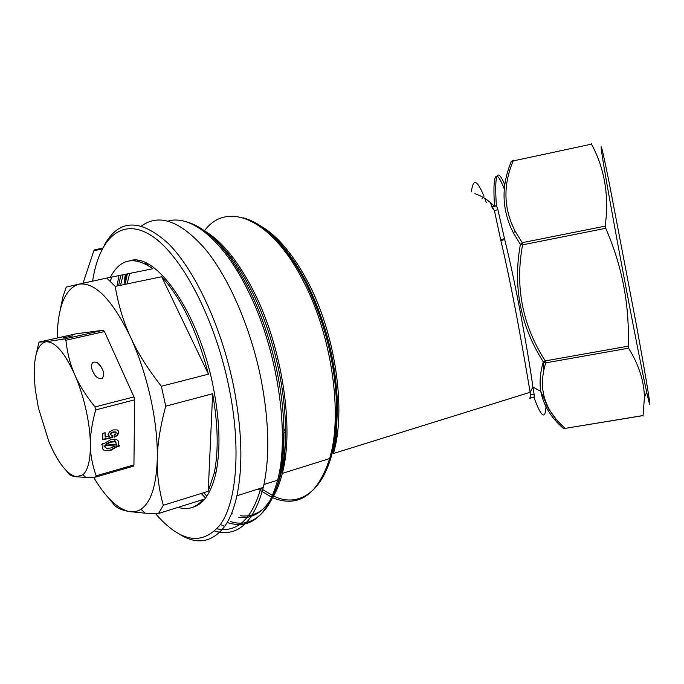 <?xml version="1.0" encoding="UTF-8"?>
<svg xmlns="http://www.w3.org/2000/svg" width="684" height="684" viewBox="0 0 684 684"><rect width="100%" height="100%" fill="white"/><g stroke="black" fill="none" stroke-linecap="round" stroke-linejoin="round"><path stroke-width="1.03" d="M93.597 477.21C105.524 497.328 117.366 508.768 129.114 511.538L129.131 511.538C133.414 512.333 137.364 511.572 140.972 509.255C150.916 502.484 156.362 485.717 157.294 458.955L157.294 458.93C157.619 441.377 155.619 422.113 151.284 401.115C146.367 378.004 139.459 356.689 130.567 337.169L130.55 337.144C112.082 299.353 94.794 281.705 78.686 284.185L78.669 284.193C64.954 288.853 57.781 306.8 57.14 338.041M129.114 511.538L129.122 511.538C122.513 510.358 117.768 508.409 114.878 505.69L108.688 498.097M130.567 337.169L130.558 337.161C137.33 352.269 147.599 368.625 161.364 386.246L208.423 374.182C197.043 330.953 181.465 298.481 161.689 276.755L115.211 286.374L106.713 278.072L152.891 268.726C134.244 255.739 120.068 258.603 110.355 277.336M85.722 477.346L76.386 476.808L82.944 474.781L85.722 477.346L95.555 477.124L133.277 466.223L133.936 464.923L134.611 399.815L133.97 396.9L95.025 406.946L95.555 410.374C91.878 423.952 90.16 435.452 90.408 444.874C90.288 434.682 88.946 423.558 86.389 411.512C83.508 398.259 79.618 385.947 74.71 374.576C78.763 384.305 85.543 395.096 95.025 406.946M133.97 396.9L104.464 331.543L103.216 330.235L76.061 333.801L38.979 342.111L46.059 341.769L64.672 338.905L65.878 340.256C67.408 353.448 70.349 364.888 74.71 374.576C64.552 352.363 55.002 341.427 46.059 341.769C37.706 343.89 33.781 355.569 34.277 376.798L35.235 389.213L38.372 407.784L48.932 441.753C57.978 462.871 67.135 474.559 76.386 476.808C72.376 476.303 69.768 475.209 68.554 473.533L66.459 470.849M59.918 311.365L62.825 297.147L66.22 287.126L78.669 284.193M157.294 458.93C157.448 444.07 160.253 426.5 165.725 406.202L161.364 386.246M192.589 507.34C203.593 504.313 211.399 492.694 216.007 472.482C220.752 449.097 219.812 420.48 213.186 386.657C198.676 312.161 155.584 251.507 129.627 260.801M111.612 277.892L110.167 281.141M78.686 284.185L106.713 278.072M115.211 286.374C118.383 305.132 123.505 322.053 130.55 337.144M208.423 374.182L161.689 276.755M157.294 458.955C156.875 473.952 158.885 489.385 163.314 505.254L158.543 513.496L145.196 513.197L129.131 511.538M208.227 491.3L212.638 393.727C218.111 424.969 218.641 451.397 214.237 473.02L208.227 491.3L163.314 505.254M165.725 406.202L212.638 393.727M178.139 507.34C187.732 510.367 196.034 507.767 203.045 499.534L158.543 513.496M155.362 513.479C180.559 542.523 202.242 546.191 220.41 524.483C236.869 501.885 241.307 446.934 228.918 387.067C215.041 318.376 181.448 254.893 151.66 235.8C121.752 216.426 99.12 238.288 92.605 281.124M114.408 439.145L115.451 441.898M116.237 443.942L117.135 446.216M104.156 245.471C118.777 218.871 140.177 218.23 168.367 243.555C195.008 270.189 221.616 327.046 233.62 386.289C242.016 429.629 243.111 466.129 236.895 495.78C234.031 508.708 229.944 518.925 224.643 526.441C211.741 543.13 196.052 545.328 177.575 533.007M214.759 531.092C237.391 537.513 253.567 522.952 263.297 487.41C269.966 457.955 269.214 421.831 261.031 379.022C250.763 328.012 229.106 278.226 205.533 249.412C180.61 221 159.295 213.169 141.597 225.917M216.973 528.835C237.1 532.887 251.738 519.336 260.886 488.179M103.216 330.235L64.672 338.905M62.825 337.964L72.889 335.801L62.825 337.964M92.802 371.378C91.177 368.172 91.109 365.171 92.605 362.375C96.17 361.46 98.958 362.871 100.975 366.615L102.309 369.078C103.951 372.284 104.028 375.294 102.54 378.124C98.949 379.056 96.145 377.628 94.118 373.832L92.802 371.378M104.464 331.543L65.878 340.256M35.978 355.03L38.979 342.111M82.944 474.781C87.92 470.19 90.408 460.221 90.408 444.874C90.374 454.509 92.289 464.821 96.162 475.825L133.936 464.923M110.261 434.511L110.552 434.853L111.235 433.28L113.168 432.356L115.459 432.143L116.237 432.698L115.767 434.058L114.108 434.904L114.1 437.315L117.597 435.366L118.811 432.485L118.631 431.33L117.272 429.928L113.168 429.903L109.525 431.801L108.072 434.494L109.406 436.238L105.199 437.085L105.191 432.69L102.737 433.357L102.762 439.778L112.27 437.606L112.27 435.426L110.261 434.511L110.945 432.938L112.877 432.014L115.16 431.801L115.929 432.322M114.1 436.879L117.306 435.024L118.52 432.143L118.041 430.433M108.294 435.417L108.833 435.947M105.199 437.085L104.9 432.767M102.762 439.359L111.979 437.264L111.979 435.417M134.611 399.815L95.683 409.913M95.555 477.124L96.162 475.825M102.352 443.702L101.617 444.805L102.993 444.942L102.72 448.935L104.601 450.765L110.594 450.474L117.571 446.378L118.896 446.515L119.58 445.404L118.238 445.258L118.537 441.325L116.665 439.496L110.611 439.752L103.66 443.822L102.352 443.702M105.003 446.695L105.464 445.181L114.818 446.105L110.722 448.003L106.49 448.413L104.712 446.353L105.174 444.839L114.818 446.105M102.993 444.942L101.813 444.506M103.087 449.644L104.31 450.414L110.304 450.123L117.272 446.036L118.606 446.165L119.102 445.352M118.238 445.258L118.486 442.522L117.845 440.239M105.225 447.61L104.712 446.353M106.473 444.104L110.654 442.189L114.835 441.796L116.152 442.847L115.818 445.036L106.182 443.762L110.363 441.847L114.544 441.454L115.724 442.223M83.02 283.227L93.853 250.746L102.215 248.95M102.66 248.112L94.435 249.874L93.853 250.746M546.157 403.038C545.849 420.549 541.839 418.813 534.144 397.832L532.041 397.464L529.852 398.396L531.827 397.19L534.144 397.832L534.161 394.488L530.57 394.565L530.117 392.283C525.543 364.726 512.769 289.871 500.85 240.674L494.455 210.8L492.129 206.577L494.506 206.414L496.353 205.362L494.429 206.85L492.129 206.577M474.858 193.666C482.194 196.12 488.744 200.369 494.506 206.414C492.523 173.146 495.806 167.4 504.356 189.16M237.126 270.761L240.674 268.47M281.466 246.582L283.774 245.701M283.92 432.63L285.519 432.792M335.553 431.51L336.682 431.262M529.852 398.396L530.57 394.565M534.161 394.488L532.913 387.084C528.809 356.928 516.352 285.903 504.689 239.494L497.858 209.543L494.455 210.8M497.858 209.543L496.353 205.362C494.335 173.565 497.174 166.768 504.86 184.962M555.348 420.309L555.836 419.044M565.463 428.808L563.317 428.312C550.971 417.642 543.455 405.321 540.779 391.359L540.779 391.359C539.343 382.065 540.198 372.25 543.335 361.93L545.242 360.896L545.704 362.862L543.335 361.93C520.413 325.926 512.761 286.75 520.37 244.402L522.576 244.838C514.855 286.673 522.414 325.353 545.242 360.896L628.151 346.181L628.553 348.19C638.822 364.675 644.114 381.082 644.413 397.421L643.071 415.539L565.283 428.364C544.361 410.486 537.829 388.649 545.704 362.862L628.553 348.19M511.299 161.527L513.171 160.928L513.18 160.124L511.299 161.527C501.013 186.074 501.688 209.834 513.325 232.808L520.37 244.402L522.234 242.675L522.576 244.838L605.733 228.302C622.26 266.17 629.733 305.466 628.151 346.181M605.733 228.302L605.331 226.113L606.477 213.57C607.76 187.997 602.758 164.861 591.48 144.153L591.378 143.366M643.199 416L643.071 415.539M612.779 216.648C597.654 133.465 597.996 127.053 609.35 183.586L636.231 324.079C647.56 385.827 653.955 425.593 646.679 392.094C640.814 365.478 624.176 279.568 612.779 216.648M220.128 524.885L220.923 524.714M118.862 276.276L117.024 285.998M120.675 275.874L118.623 285.664M122.958 275.37L120.82 284.176M126.266 274.635L124.095 283.501L126.266 274.635M125.437 274.823L124.796 277.695M127.267 274.412L125.326 283.253M134.902 260.228L134.688 260.655M129.567 273.908L127.352 282.834M199.352 503.321L199.805 503.792M227.524 522.661C250.763 529.903 267.478 515.745 277.653 480.185C290.05 433.553 277.439 349.199 248.164 290.965C223.446 240.152 190.853 214.229 168.136 221.103M137.672 260.45L137.493 261.074M185.441 221.556C207.474 227.105 228.978 250.267 249.951 291.033C270.274 332.031 283.509 386.793 283.911 431.33C285.048 496.182 260.194 531.22 230.696 521.627M201.541 502.372L200.993 501.808M139.869 260.861L139.664 261.621M201.25 493.472L205.542 498.02M238.571 517.241C265.195 521.653 286.442 487.247 285.459 428.329C285.091 385.229 272.317 332.339 252.627 292.684C236.98 261.673 220.368 240.965 202.789 230.559M145.461 262.767L145.162 263.819M203.593 492.745L206.85 496.191M231.662 513.556L232.671 513.923M240.341 515.762C249.036 516.865 256.928 514.351 264.015 508.221M272.873 497.302C276.772 490.847 279.91 482.878 282.304 473.396C294.359 428.731 282.441 348.344 254.397 292.752C238.87 262.015 222.368 241.469 204.901 231.107M258.124 489.051L272.052 497.499M272.659 497.764C298.575 508.178 317.59 495.105 329.697 458.554C342.983 414.418 331.894 335.844 303.619 281.757C271.668 218.17 226.558 200.318 204.49 230.807M147.496 263.742L147.171 264.896M145.829 270.3L145.726 270.753L145.795 270.3M258.843 225.532C276.02 235.561 292 254.679 306.774 282.902C326.191 322.284 336.442 363.657 337.528 407.023L336.16 436.341L333.373 453.526C346.361 410.853 335.758 335.151 308.407 282.979C293.752 255.012 277.884 236.04 260.818 226.071M210.92 235.091L210.51 235.638M210.433 235.758L209.937 236.45M208.859 234.569L208.449 235.125M273.472 495.986C306.894 512.427 337.87 477.612 336.708 408.776C335.587 364.427 325.105 322.113 305.261 281.834C285.553 244.898 264.828 223.557 243.094 217.803M260.578 488.273L273.002 495.772M486.418 202.823L484.776 198.377M483.99 196.376C477.227 179.738 473.046 178.156 471.438 191.657M490.471 202.549L492.514 208.74M543.113 362.665L543.925 369.582M504.689 239.494L500.85 240.674M504.484 238.631L500.654 239.81M565.531 428.791L565.283 428.364L643.063 415.607M563.317 428.312L565.087 428.44L557.101 420.489L548.611 408.981L540.779 391.359L532.913 387.084L530.117 392.283L333.373 453.526M513.325 232.808L515.197 231.303L522.234 242.675L605.331 226.113M591.48 144.153L513.171 160.928C502.911 185.33 503.586 208.791 515.197 231.303M140.972 509.255L145.196 513.197M216.007 472.482L214.237 473.02M220.41 524.483L224.643 526.441M263.297 487.41L236.895 495.78M100.975 366.615L97.53 362.828M337.528 407.023L336.708 408.776L334.356 439.932L329.697 458.554L282.304 473.396C283.894 464.419 285.732 450.371 285.459 428.329L283.911 431.33L281.851 461.82L277.653 480.185L263.947 484.511M137.988 261.185L138.219 260.536M146.752 264.665L146.983 263.485M208.543 235.202L208.928 234.621M209.073 234.407L209.372 233.971M481.904 198.976L483.143 197.428M289.854 253.131L286.656 253.79M237.262 270.984L240.802 268.667M232.269 256.628L228.302 257.44M646.679 392.094L644.413 397.421M125.249 274.865L124.095 283.501"/></g></svg>
